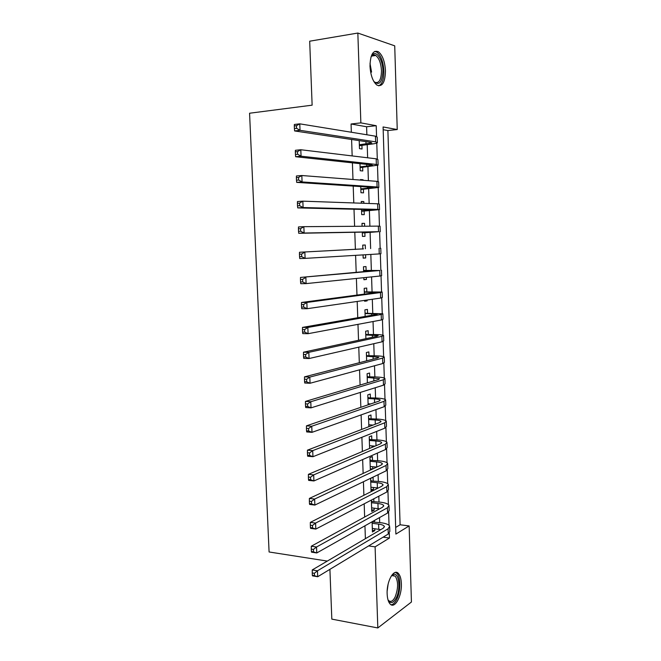 <?xml version="1.0" encoding="UTF-8"?>
<svg xmlns="http://www.w3.org/2000/svg" width="661" height="661" viewBox="0 0 661 661"><rect width="100%" height="100%" fill="white"/><g stroke="black" fill="none" stroke-linecap="round" stroke-linejoin="round"><path stroke-width="0.99" d="M387.148 593.875C386.495 581.209 393.973 568.047 398.434 573.517C400.194 575.5 401.177 578.871 401.367 583.646C402.028 596.015 394.658 609.516 390.031 603.906C388.313 601.931 387.354 598.593 387.148 593.875M369.995 66.24C370.3 54.698 373.077 49.856 378.332 51.723C382.496 55.061 384.867 61.407 385.462 70.76C385.181 82.294 382.372 87.087 377.026 85.153C372.969 81.865 370.623 75.561 369.995 66.24M327.302 561.082L269.085 551.976L249.569 113.229L312.132 105.173L309.687 41.197L357.841 33.05L394.724 45.84L397.236 129.548L383.091 126.953L395.881 534.08L409.142 525.933L411.431 602.014L377.819 627.95L375.101 546.845L389.453 538.029L389.296 533.253M395.675 527.437L400.095 524.776L387.891 130.548L397.236 129.548M400.095 524.776L409.142 525.933M372.093 521.777L372.432 531.998L374.853 530.585L374.787 528.734M371.358 500.08L371.738 511.465L374.167 510.143L374.101 508.16M373.184 480.861L373.06 477.25L370.623 478.424L371.044 490.842L373.473 489.611L373.407 487.488M372.49 460.205L372.366 456.586L369.92 457.66L370.342 470.087M371.796 439.466L371.672 435.822L369.218 436.814L369.606 448.431M371.094 418.636L370.97 414.984L368.507 415.868L368.871 426.675M370.391 397.715L370.267 394.047L367.797 394.848L368.136 404.821M369.689 376.712L369.565 373.027L367.086 373.729L367.392 382.868M368.978 355.618L368.855 351.916L366.368 352.52L366.648 360.823M368.268 334.433L368.144 330.715L365.649 331.219L365.897 338.68M367.557 313.157L367.433 309.422L364.922 309.827L365.145 316.437M366.838 291.79L366.715 288.039L364.194 288.353L364.393 294.095M364.608 300.375L364.632 301.251L367.144 300.879L367.111 300.011M366.12 270.332L365.987 266.565L363.467 266.771L363.633 271.654M363.839 277.686L363.905 279.727L366.425 279.463L366.359 277.422M365.393 248.784L365.269 245L362.732 245.107L362.872 249.106M363.063 254.89L363.178 258.12L365.698 257.955L365.591 254.733M364.641 226.227L364.541 223.344L361.997 223.344L362.096 226.244M362.294 232.135L362.443 236.415L364.979 236.349L364.847 232.556M363.872 203.307L363.814 201.588L361.261 201.489L361.319 203.216M361.526 209.413L361.707 214.618L364.252 214.651L364.12 210.842M363.096 180.279L363.079 179.742L360.518 179.536L360.534 180.081M360.757 186.592L360.964 192.723L363.517 192.863L363.393 189.038M359.981 163.664L360.22 170.736L362.782 170.976L362.658 167.134M387.891 130.548L383.182 129.713M366.872 134.778L366.607 126.763L351.065 123.995L351.346 132.25M351.594 139.488L352.164 155.922M352.404 162.846L352.982 179.495M353.205 186.096L353.792 202.952M354.007 209.231L354.593 226.302M354.8 232.275L355.395 249.478M355.601 255.336L356.188 272.332M356.395 278.446L356.973 295.087M357.196 301.449L357.758 317.734M357.981 324.353L358.535 340.275M358.774 347.141L359.311 362.715M359.559 369.83L360.08 385.066M360.336 392.419L360.848 407.3M361.113 414.901L361.617 429.443M361.889 437.285L362.377 451.488M362.658 459.56L363.137 473.433M363.426 481.745L363.889 495.287M364.186 503.822L364.641 517.034M364.946 525.809L365.393 538.69M379.935 530.139L379.91 529.444M379.687 522.57L379.521 517.596M379.009 502.021L378.811 496.188M378.323 481.39L378.1 474.689M377.638 460.676L377.39 453.099M376.952 439.871L376.671 431.41M376.266 418.975L375.952 409.63M375.572 397.996L375.233 387.751M374.87 376.919L374.506 365.773M374.176 355.758L373.779 343.703M373.473 334.507L373.044 321.535M372.771 313.165L372.308 299.259M372.06 291.732L371.573 276.893M371.35 270.209L370.829 254.419M370.631 248.586L370.094 232.308M369.896 226.186L369.375 210.529M369.144 203.489L368.656 188.649M368.392 180.693L367.929 166.679M367.632 157.789L367.202 144.61M359.204 140.628L359.477 148.651L362.046 148.998L361.914 145.139M371.333 425.734L371.308 424.957M372.06 447.39L372.011 445.886M372.787 468.955L372.705 466.732M373.87 501.426L373.787 498.815M374.564 521.909L374.514 520.414M329.913 569.344L331.822 619.117L377.819 627.95M368.623 545.92L375.101 546.845M351.065 123.995L360.856 122.88L357.841 33.05M376.563 136.414L376.216 125.697L360.856 122.88M389.04 525.321L388.627 512.308M388.379 504.55L387.949 491.28M387.71 483.695L387.272 470.161M387.032 462.75L386.594 448.943M386.363 441.713L385.908 427.642M385.685 420.586L385.223 406.251M384.999 399.368L384.528 384.76M384.314 378.059L383.843 363.178M383.628 356.659L383.14 341.497M382.942 335.168L382.446 319.726M382.248 313.587L381.744 297.863M381.554 291.906L381.042 275.901M380.852 270.126L380.331 253.841M380.149 248.263L379.621 231.796M379.439 226.128L378.918 209.76M378.728 203.852L378.208 187.625M378.009 181.469L377.489 165.399M377.291 158.995L376.778 143.065M366.607 126.763L376.216 125.697M383.099 537.162L389.453 538.029M360.534 179.941L363.079 179.742M361.27 201.754L363.814 201.588M362.005 223.476L364.541 223.344M363.17 258.03L365.698 257.955M363.897 279.512L366.425 279.463M364.624 300.895L367.144 300.879M369.598 448.084L370.292 448.141M370.3 468.756L372.705 468.988M370.995 489.338L373.473 489.611M371.689 509.846L374.167 510.143M372.374 530.254L374.853 530.585M359.344 144.776L371.87 142.941L370.672 142.346L294.624 130.944L294.409 128.548L296.574 128.3L296.475 125.697L294.302 125.954L294.409 128.548M294.302 125.954L294.36 124.475L299.772 123.838L300.036 130.324L375.638 141.842L377.39 142.735C376.563 143.363 373.622 143.949 368.565 144.47L359.377 145.684M296.475 125.697L299.772 123.838L375.448 136.174L377.208 137.116L377.373 142.346M296.574 128.3L300.036 130.324L294.624 130.944M359.361 145.246L359.989 145.337M370.928 57.234L372.242 55.028C376.299 49.839 382.785 59.614 382.917 70.686C382.322 82.551 379.274 86.104 373.762 81.361M374.043 81.708L374.704 82.212C378.993 83.749 381.248 79.907 381.48 70.686C380.992 63.2 379.092 58.127 375.754 55.466C374.225 54.557 372.837 54.805 371.581 56.202L371.11 56.813M378.695 85.839C382.19 84.195 383.917 79.237 383.884 70.967C383.289 61.68 380.926 55.384 376.787 52.079L374.688 51.409M391.205 576.111L393.444 574.467C398.988 572.104 400.979 588.72 396.303 597.817C393.229 603.452 390.453 604.088 387.966 599.742M388.015 599.858L388.494 600.452C390.701 602.411 392.915 601.246 395.138 596.974C398.36 588.331 398.393 581.391 395.253 576.144L392.477 575.351L391.287 576.028M391.089 604.749C393.155 604.608 395.063 602.758 396.807 599.197C400.781 591.273 400.847 577.07 396.939 573.376L395.501 572.401M360.088 166.878L372.597 165.341L371.408 164.895L295.657 156.723L295.45 154.443L297.615 154.228L297.508 151.642L295.343 151.856L295.45 154.443M295.343 151.856L295.401 150.295L300.805 149.741L301.061 156.203L376.365 164.457L378.109 165.134L360.113 167.646M297.508 151.642L300.805 149.741L376.183 158.814L377.927 159.541L378.092 164.837M297.615 154.228L301.061 156.203L295.657 156.723M360.105 167.241L360.724 167.307M360.832 188.881L373.325 187.65L372.143 187.336L296.69 182.378L296.483 180.205L298.64 180.023L298.541 177.454L296.376 177.635L296.483 180.205M296.376 177.635L296.434 175.975L301.821 175.52L302.077 181.94L377.084 186.972L378.819 187.427L360.856 189.509M298.541 177.454L301.821 175.52L376.91 181.354L378.637 181.866L378.811 187.22M298.64 180.023L302.077 181.94L296.69 182.378M360.84 189.145L361.468 189.178M361.575 210.793L372.878 209.686L297.714 207.901L297.508 205.835L299.664 205.695L299.565 203.134L297.409 203.282L297.508 205.835M297.409 203.282L297.458 201.531L302.837 201.159L303.093 207.554L377.811 209.38L379.53 209.636L361.592 211.28M299.565 203.134L302.837 201.159L377.629 203.786L379.356 204.092L379.53 209.504M299.664 205.695L303.093 207.554L297.714 207.901M361.584 210.95L362.203 210.958M362.311 232.606L373.605 231.928L298.731 233.292L298.532 231.342L300.689 231.234L300.581 228.681L298.433 228.797L298.532 231.342M298.433 228.797L298.475 226.954L303.845 226.673L304.101 233.036L378.53 231.697L362.327 232.961M300.581 228.681L303.845 226.673L378.348 226.128L380.058 226.219L380.24 231.697M300.689 231.234L304.101 233.036L298.731 233.292M362.319 232.664L362.93 232.647M362.864 248.908L299.491 252.254L362.864 248.883M362.856 248.594L363.484 248.85M301.598 254.105L299.45 254.179L299.557 256.716L301.697 256.642L301.598 254.105L304.853 252.064L305.101 258.385L379.24 253.915L380.943 253.741L380.769 248.272M301.697 256.642L305.101 258.385L299.747 258.558L299.557 256.716M299.45 254.179L299.491 252.254M363.6 270.556L374.87 270.622L300.499 277.43L379.778 270.506L363.591 270.432M363.583 270.109L364.203 270.374M302.606 279.405L300.466 279.446L300.565 281.958L302.713 281.925L302.606 279.405L305.853 277.323L306.101 283.61L379.951 276.025L381.645 275.654L381.471 270.291M302.713 281.925L306.101 283.61L300.755 283.701L300.565 281.958M300.466 279.446L300.499 277.43M364.327 292.112L375.588 292.608L301.507 302.474L306.844 302.449L380.488 292.55L382.165 292.03L364.318 291.889M364.302 291.534L364.93 291.807M303.614 304.572L301.474 304.572L301.573 307.084L303.713 307.076L303.614 304.572L306.844 302.449L307.092 308.712L380.662 298.053L382.347 297.475L382.174 292.212M303.713 307.076L307.092 308.712L301.755 308.72L301.573 307.084M301.474 304.572L301.507 302.474M365.054 313.578L377.439 314L376.299 314.487L302.507 327.393L307.836 327.451L381.19 314.504L382.868 313.777L365.037 313.256M365.029 312.876L365.649 313.149M304.614 329.608L302.482 329.583L302.581 332.078L304.713 332.103L304.614 329.608L307.836 327.451L308.084 333.689L381.372 319.974L383.041 319.197L382.876 314.041M304.713 332.103L308.084 333.689L302.755 333.607L302.581 332.078M302.482 329.583L302.507 327.393M365.773 334.953L378.142 335.648L377.01 336.275L303.498 352.197L308.819 352.338L381.901 336.35L383.562 335.424C382.711 334.92 379.802 334.623 374.82 334.532L365.756 334.532M365.748 334.119L366.368 334.4M305.605 354.527L303.473 354.461L303.573 356.948L305.704 357.006L305.605 354.527L308.819 352.338L309.067 358.535L382.075 341.803L383.735 340.82L383.57 335.771M305.704 357.006L309.067 358.535L303.746 358.369L303.573 356.948M303.473 354.461L303.498 352.197M366.491 356.238L378.844 357.213L377.72 357.965L304.49 376.869L309.802 377.092L382.595 358.113L384.248 356.981C383.405 356.353 380.496 355.957 375.522 355.8L366.475 355.717M366.458 355.271L367.078 355.56M306.597 379.315L304.473 379.224L304.572 381.694L306.696 381.785L306.597 379.315L309.802 377.092L310.05 383.264L382.769 363.533L384.421 362.36L384.264 357.403M306.696 381.785L310.05 383.264L304.738 383.016L304.572 381.694M304.473 379.224L304.49 376.869M367.392 382.711L367.855 382.736M367.21 377.431L379.546 378.679L378.431 379.563L305.473 401.417L310.777 401.723L383.297 379.769L384.933 378.447C384.091 377.687 381.182 377.2 376.216 376.977L367.185 376.811M367.169 376.332L367.797 376.638M307.58 403.987L305.456 403.863L305.556 406.317L307.679 406.449L307.58 403.987L310.777 401.723L311.025 407.862L383.471 385.173L385.107 383.801L384.95 378.951M307.679 406.449L311.025 407.862L305.721 407.54L305.556 406.317M305.456 403.863L305.473 401.417M368.103 403.788L370.714 403.937M367.921 398.533L374.465 398.88C377.753 399.079 379.678 399.467 380.24 400.045L379.133 401.07L306.456 425.849L311.752 426.238L383.991 401.334L385.619 399.814C384.768 398.938 381.868 398.36 376.91 398.062L367.896 397.815M367.88 397.311L368.499 397.616M308.563 428.535L306.44 428.369L306.539 430.815L308.662 430.98L308.563 428.535L311.752 426.238L311.992 432.344L384.165 406.713L385.793 405.143L385.644 400.401M308.662 430.98L311.992 432.344L306.704 431.939L306.539 430.815M306.44 428.369L306.456 425.849M368.813 424.783L373.044 425.081M368.631 419.545L375.167 419.975C378.447 420.214 380.372 420.669 380.934 421.33L379.827 422.486L307.431 450.166L312.711 450.628L384.677 422.809L386.305 421.098C385.454 420.099 382.554 419.421 377.605 419.066L368.607 418.727M368.59 418.198L369.21 418.512M309.538 452.959L307.423 452.768L307.522 455.198L309.637 455.396L309.538 452.959L312.711 450.628L312.959 456.71L384.851 428.163L386.47 426.403L386.321 421.759M309.637 455.396L312.959 456.71L307.679 456.222L307.522 455.198M307.423 452.768L307.431 450.166M369.516 445.679L375.018 446.134M369.342 440.466L375.861 440.986C379.141 441.267 381.058 441.779 381.628 442.523L380.529 443.804L308.406 474.35L313.678 474.904L385.371 444.192L386.982 442.283C386.123 441.168 383.231 440.4 378.29 439.978L369.309 439.557M369.292 438.995L369.912 439.317M310.513 477.259L308.398 477.035L308.497 479.456L310.604 479.688L310.513 477.259L313.678 474.904L313.917 480.952L385.545 449.521L387.148 447.571L387.007 443.027M310.604 479.688L313.917 480.952L308.646 480.382L308.497 479.456M308.398 477.035L308.406 474.35M370.218 466.492L376.737 467.112L376.555 461.899C379.827 462.221 381.744 462.799 382.314 463.617L381.223 465.03L309.373 498.427L314.628 499.055L386.057 465.484L387.66 463.386C386.801 462.146 383.909 461.279 378.976 460.8L370.011 460.304M370.044 461.304L376.555 461.899M369.995 459.709L370.606 460.031M311.471 501.443L309.365 501.187L309.464 503.599L311.571 503.856L311.471 501.443L314.628 499.055L314.867 505.07L386.222 470.789L387.825 468.649L387.685 464.196M311.571 503.856L314.867 505.07L309.612 504.426L309.464 503.599M309.365 501.187L309.373 498.427M370.92 487.223L378.249 488.025M370.747 482.051L377.241 482.728C380.513 483.092 382.43 483.728 383 484.629L381.909 486.166L310.331 522.38L315.586 523.082L386.735 486.678L388.329 484.397C387.47 483.034 384.578 482.084 379.662 481.53L370.714 480.952M370.689 480.332L371.3 480.663M312.438 525.512L310.331 525.222L310.43 527.618L312.529 527.908L312.438 525.512L315.586 523.082L315.818 529.073L386.908 491.966L388.494 489.627L388.362 485.281M312.529 527.908L315.818 529.073L310.571 528.354L310.43 527.618M310.331 525.222L310.331 522.38M371.622 507.855L379.588 508.863M371.449 502.707L377.935 503.467C381.19 503.88 383.107 504.574 383.677 505.549L382.603 507.21L311.29 546.217L316.528 547.002L387.42 507.78L388.999 505.31C388.139 503.839 385.256 502.79 380.339 502.178L371.408 501.517M371.383 500.873L371.994 501.212M313.388 549.456L311.29 549.142L311.389 551.53L313.488 551.844L313.388 549.456L316.528 547.002L316.768 552.96L387.586 513.043L389.164 510.532L389.032 506.276M313.488 551.844L316.768 552.96L311.529 552.158L311.389 551.53M311.29 549.142L311.29 546.217M372.317 528.412L380.81 529.626M372.143 523.281L378.613 524.115C381.876 524.57 383.785 525.33 384.355 526.379L383.289 528.164L312.24 569.939L317.47 570.798L388.09 528.8L389.668 526.139C388.8 524.553 385.917 523.413 381.017 522.735L372.102 522M314.347 573.285L312.248 572.938L312.339 575.318L314.438 575.665L314.347 573.285L317.47 570.798L317.71 576.731L388.263 534.038L389.833 531.337L389.701 527.181M314.438 575.665L317.71 576.731L312.479 575.855L312.339 575.318M312.248 572.938L312.24 569.939M365.938 141.636L366.02 144.098M375.448 136.174L375.638 141.842M370.011 63.406L371.573 72.107M388.114 584.184L387.181 590.967M366.69 164.382L366.756 166.291M376.183 158.814L376.365 164.457M367.442 187.03L367.483 188.393M376.91 181.354L377.084 186.972M368.185 209.57L368.218 210.388M377.629 203.786L377.811 209.38M378.348 226.128L378.53 231.697M379.067 248.371L379.24 253.915M370.201 270.399L370.226 271.051M379.778 270.506L379.951 276.025M370.92 292.046L370.961 293.22M380.488 292.55L380.662 298.053M371.639 313.595L371.697 315.297M381.19 314.504L381.372 319.974M372.35 335.053L372.424 337.267M381.901 336.35L382.075 341.803M373.06 356.419L373.143 359.146M382.595 358.113L382.769 363.533M373.762 377.695L373.87 380.934M383.297 379.769L383.471 385.173M374.465 398.88L374.589 402.623M383.991 401.334L384.165 406.713M375.167 419.975L375.308 424.213M384.677 422.809L384.851 428.163M375.861 440.986L376.018 445.712M385.371 444.192L385.545 449.521M386.057 465.484L386.222 470.789M377.241 482.728L377.414 487.917M386.735 486.678L386.908 491.966M377.935 503.467L378.1 508.64M387.42 507.78L387.586 513.043M378.613 524.115L378.786 529.263M388.09 528.8L388.263 534.038M371.581 56.202L372.242 55.028M371.672 56.094L375.754 55.466M392.477 575.351L393.444 574.467M391.89 575.615L395.253 576.144M380.934 421.33L380.951 421.768M381.628 442.523L381.637 443.01M382.314 463.617L382.331 464.162M383 484.629L383.016 485.224M383.677 505.549L383.702 506.194M384.355 526.379L384.38 527.073"/></g></svg>
